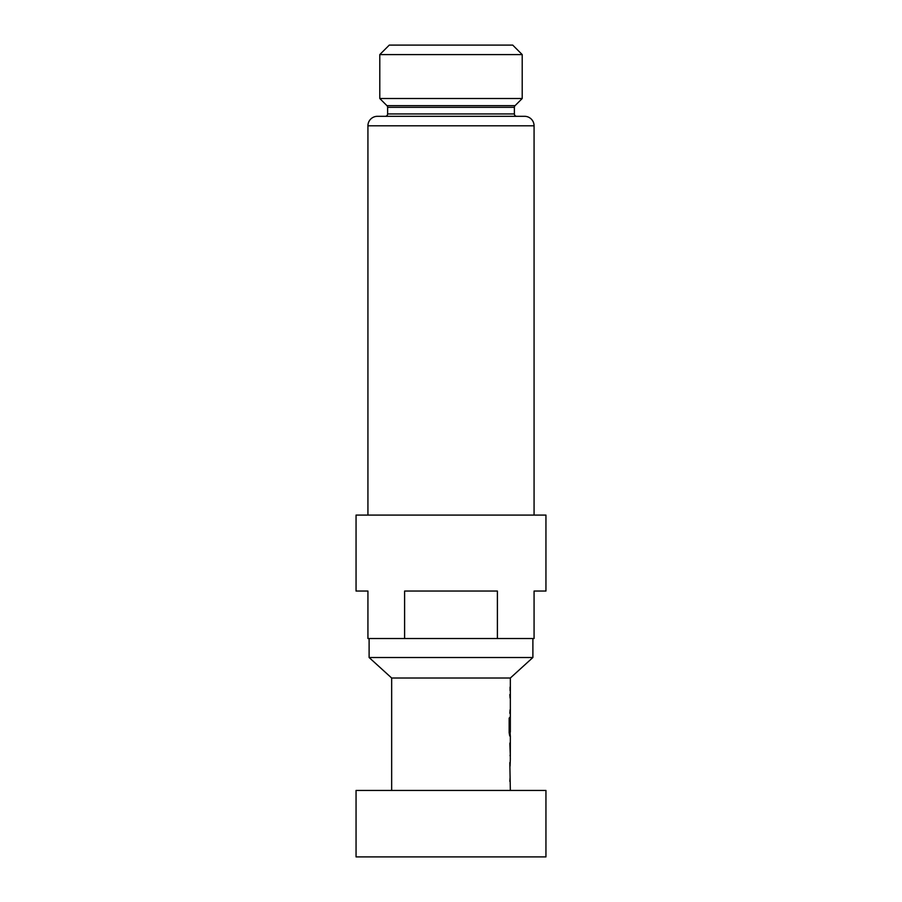 <?xml version="1.0" encoding="UTF-8"?>
<svg xmlns="http://www.w3.org/2000/svg" width="902" height="902" viewBox="0 0 902 902"><rect width="100%" height="100%" fill="white"/><g stroke="black" fill="none" stroke-linecap="round" stroke-linejoin="round"><path stroke-width="1.35" d="M356.053 856.9L545.947 856.9L545.947 790.434L356.053 790.434L356.053 856.9M516.756 116.313A2.379 2.379 0 0 1 514.377 113.934L514.377 107.327A2.379 2.379 0 0 1 515.076 105.647L522.213 98.51L379.787 98.51L386.924 105.647L515.076 105.647M514.377 107.327L387.623 107.327A2.379 2.379 0 0 0 386.924 105.647M385.244 116.313A2.379 2.379 0 0 0 387.623 113.934L514.377 113.934M387.623 107.327L387.623 113.934M510.34 678.011L391.66 678.011L369.11 657.513L532.89 657.513L510.34 678.011L510.34 732.097L509.754 731.872L509.754 718.06L509.156 718.06L509.156 732.717L509.72 735.964L510.34 735.964L510.295 758.65M379.787 54.594L389.281 45.1L512.719 45.1L522.213 54.594L379.787 54.594L379.787 98.51M534.074 125.806L367.926 125.806A9.494 9.494 0 0 1 377.419 116.313L524.581 116.313A9.494 9.494 0 0 1 534.074 125.806L534.074 515.087M497.397 638.526L534.074 638.526L534.074 591.047L545.947 591.047L545.947 515.087L356.053 515.087L356.053 591.047L367.926 591.047L367.926 638.526L404.603 638.526L404.603 591.047L497.397 591.047L497.397 638.526L404.603 638.526M367.926 125.806L367.926 515.087M369.11 638.526L369.11 657.513M532.89 638.526L532.89 657.513M522.213 54.594L522.213 98.51M510.34 790.434L509.822 762.607M510.34 758.65L510.07 766.091M391.66 790.434L391.66 678.011M510.07 690.605L510.07 687.121M510.07 698.047L509.822 694.563M509.822 713.29L510.07 709.795M510.07 720.495L509.822 717.248M510.295 735.964L510.07 732.097M510.07 743.417L510.07 742.707M510.307 743.417L510.307 755.166L509.833 743.417M510.07 755.842L510.07 755.166M509.822 781.335L510.07 777.84M509.72 735.964L509.867 732.097M509.28 731.872L509.156 718.06"/></g></svg>
